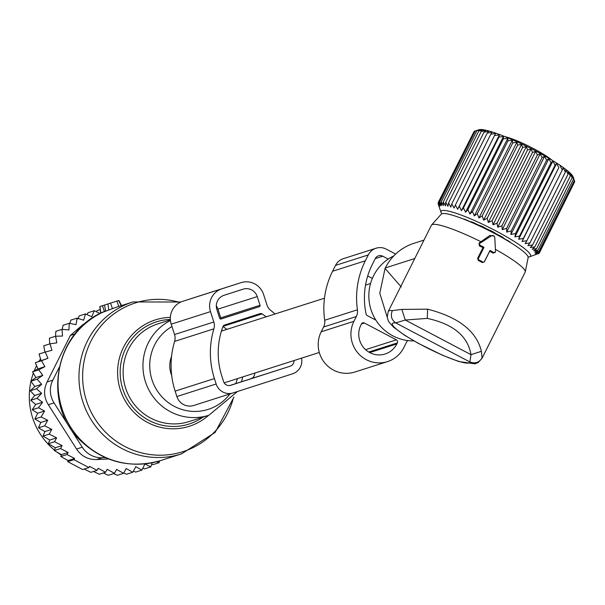<?xml version="1.0" encoding="UTF-8"?>
<svg xmlns="http://www.w3.org/2000/svg" width="605" height="605" viewBox="0 0 605 605"><rect width="100%" height="100%" fill="white"/><g stroke="black" fill="none" stroke-linecap="round" stroke-linejoin="round"><path stroke-width="0.91" d="M484.008 247.316L478.457 258.411A1.142 1.119 -107.7 0 0 478.948 259.938L482.934 262.041A1.142 1.119 -107.7 0 0 484.439 261.564L489.997 250.47L493.914 252.535A1.142 1.119 -107.7 0 0 495.533 251.476L494.792 237.697A2.276 2.231 -107.7 0 0 491.336 235.882L479.984 243.278A1.142 1.119 -107.7 0 0 480.09 245.252L484.008 247.316L482.979 247.642L477.617 258.358L478.321 260.445L482.306 262.547L484.348 261.904L489.717 251.188L493.136 253.155L495.465 251.937M489.997 250.47L489.717 251.188M494.028 236.101L489.884 235.436L479.092 243.006L479.311 245.872L482.979 247.642M481.066 241.773A52.408 7.441 -153.4 0 0 465.101 234.301A52.408 7.441 -153.4 0 0 431.592 224.999A52.408 7.441 -153.4 0 0 431.433 225.241L388.251 311.462L387.245 317.02L387.986 320.03L389.174 322.306L393.416 327.055L404.473 335.178L418.093 343.232L442.452 355.218L458.764 361.533L474.925 363.832L478.154 362.524L481.981 358.394A52.408 7.441 -153.4 0 0 482.094 357.903C479.16 362.569 475.091 363.923 469.888 361.971L470.977 354.659L481.391 351.316L482.094 357.903M401.841 309.405L405.259 320.03L395.738 322.911C391.458 319.863 390.331 315.765 392.342 310.615L401.841 309.405L427.606 309.178C458.59 317.133 476.513 331.177 481.391 351.316M481.981 358.394L525.155 272.174A52.408 7.441 -153.4 0 0 525.253 271.902A52.408 7.441 -153.4 0 0 495.419 249.343M525.253 271.902L528.142 257.609A48.597 6.897 -153.4 0 0 472.376 222.746A48.597 6.897 -153.4 0 0 441.302 214.117L431.592 224.999M413.918 340.895A44.619 43.711 -107.7 0 1 371.001 309.692A44.619 43.711 -107.7 0 1 387.813 259.363A44.619 43.711 -107.7 0 1 393.749 255.945M414.758 258.532L385.309 267.939L385.06 268.438L379.781 293.213L387.298 317.489M385.309 267.939A50.132 49.111 -107.7 0 1 401.342 249.494A50.132 49.111 -107.7 0 1 413.964 243.308L423.984 240.109M401.213 286.921L385.06 268.438M171.57 356.39A25.07 24.555 72.3 0 0 171.699 375.471M473.942 131.769L438.141 202.69L439.646 206.169L438.723 202.1L474.169 131.323L478.948 129.735A53.232 7.555 -153.4 0 1 556.872 163.214A53.232 7.555 -153.4 0 1 573.162 176.917L574.357 180.57L538.911 251.355L535.372 253.223L539.305 252.421L535.516 254.13L539.214 253.253L529.625 256.785A50.033 7.101 26.6 0 1 528.12 256.981M438.254 203.106L438.141 202.69M478.389 129.916L475.227 130.982L439.79 201.76L441.658 205.526L441.317 201.677L443.329 205.564L443.306 201.843L445.431 205.836L445.734 202.259L447.934 206.358L448.577 202.925L450.816 207.099L451.799 203.832L454.052 208.075L455.383 204.974L457.614 209.262L459.286 206.335L461.456 210.653L463.468 207.901L465.555 212.242L467.892 209.663L469.858 214.004L472.52 211.606L474.328 215.917L477.307 213.701L478.933 217.974L482.2 215.932L483.614 220.16L487.154 218.284L488.333 222.436L492.122 220.727L493.045 224.788L497.06 223.237L497.696 227.2L501.916 225.801L502.256 229.643L506.642 228.38L506.665 232.093L511.202 230.951L510.9 234.528L515.536 233.5L514.9 236.926L519.619 235.995L518.636 239.262L523.401 238.408L558.846 167.63L556.6 163.456L555.065 165.21L519.619 235.995M457.614 209.262L495.571 133.455L490.821 134.197L492.016 132.268L487.244 133.055L488.78 131.293L484.015 132.147L485.898 130.544L481.179 131.482L483.395 130.03L478.752 131.066L481.293 129.75L475.227 130.982M495.571 133.455L459.286 206.335M461.456 210.653L499.42 134.847L494.724 135.55M499.42 134.847L498.913 137.123L463.468 207.901M465.555 212.242L503.511 136.435L498.913 137.123M503.511 136.435L503.337 138.885L467.892 209.663M469.858 214.004L507.822 138.19L503.337 138.885M507.822 138.19L507.966 140.821L472.52 211.606M474.328 215.917L512.291 140.11L507.966 140.821M512.291 140.11L512.753 142.924L477.307 213.701M478.933 217.974L516.897 142.167L512.753 142.924M516.897 142.167L517.646 145.155L482.2 215.932M483.614 220.16L521.578 144.345L517.646 145.155M521.578 144.345L522.599 147.507L487.154 218.284M488.333 222.436L526.297 146.629L522.599 147.507M526.297 146.629L527.568 149.949L492.122 220.727M493.045 224.788L531.001 148.981L527.568 149.949M531.001 148.981L532.506 152.46L497.06 223.237M497.696 227.2L535.659 151.394L532.506 152.46M535.659 151.394L537.361 155.016L501.916 225.801M502.256 229.643L540.22 153.836L537.361 155.016M540.22 153.836L542.088 157.595L506.642 228.38M506.665 232.093L544.629 156.287L542.088 157.595M544.629 156.287L546.64 160.174L511.202 230.951M510.9 234.528L548.856 158.722L546.64 160.174M548.856 158.722L550.981 162.722L515.536 233.5M514.9 236.926L552.864 161.119L550.981 162.722M552.864 161.119L555.065 165.21M438.05 203.522L441.075 212.438A50.033 7.101 26.6 0 1 465.729 216.817A50.033 7.101 26.6 0 1 515.226 242.083A50.033 7.101 26.6 0 1 529.625 256.785M441.816 213.769A50.033 7.101 26.6 0 1 441.075 212.438M438.723 202.1L440.425 205.723L439.79 201.76M476.763 130.899L441.317 201.677M478.752 131.066L443.306 201.843M481.179 131.482L445.734 202.259M484.015 132.147L448.577 202.925M487.244 133.055L451.799 203.832M490.821 134.197L455.383 204.974M518.636 239.262L556.6 163.456M538.911 251.355L534.767 252.103L538.034 250.062L533.708 250.773L536.68 248.557L532.203 249.245L534.865 246.848L530.267 247.543L532.612 244.965L527.915 245.668L529.927 242.915L525.178 243.656L526.849 240.722L522.077 241.508L558.846 167.63M560.033 165.702L562.295 169.945L526.849 240.722M574.357 180.57L572.731 176.297L573.48 179.277L571.672 174.966L572.126 177.772L570.167 173.438L570.311 176.07L568.231 171.737L568.057 174.187L565.879 169.861L565.372 172.138L563.142 167.85L562.295 169.945M573.336 177.416L574.75 181.636L539.305 252.421M574.538 182.052L539.214 253.253M522.077 241.508L523.401 238.408M471.416 221.838L472.119 222.027A35.014 4.969 26.6 0 1 474.32 222.935L477.08 224.402A33.283 4.727 26.6 0 1 479.447 225.446L481.519 226.111A35.014 4.969 26.6 0 1 483.909 227.238L486.322 228.682A33.283 4.727 26.6 0 1 488.764 229.9L491.336 230.944A35.014 4.969 26.6 0 1 493.688 232.176L495.518 233.454A33.283 4.727 26.6 0 1 497.794 234.725L500.615 236.041A35.014 4.969 26.6 0 1 502.687 237.266L503.761 238.257A33.283 4.727 26.6 0 1 505.651 239.451L508.442 240.911A35.014 4.969 26.6 0 1 510.045 242.008L510.121 242.325M463.717 219.154L464.058 219.086A35.014 4.969 26.6 0 1 465.858 219.683L468.693 221.029A33.283 4.727 26.6 0 1 470.75 221.801L471.393 221.899M565.372 172.138L529.927 242.915M568.057 174.187L532.612 244.965M570.311 176.07L534.865 246.848M572.126 177.772L536.68 248.557M573.48 179.277L538.034 250.062M538.851 253.389L538.631 253.835M395.647 254.07L386.293 249.147A13.673 13.393 72.3 0 0 376.076 248.224L343.337 258.675A13.673 13.393 72.3 0 0 335.525 265.391L332.591 271.252A82.696 81.01 72.3 0 0 324.681 320.249A11.397 11.162 72.3 0 1 323.592 327.002L321.202 331.767A28.488 27.906 72.3 0 0 324.923 363.151A28.488 27.906 72.3 0 0 354.81 372.045L387.548 361.593A28.488 27.906 72.3 0 0 403.822 347.595L406.212 342.831A11.397 11.162 72.3 0 1 407.725 340.554M323.592 327.002L356.322 316.544L353.94 321.315A28.488 27.906 72.3 0 0 357.653 352.7A28.488 27.906 72.3 0 0 387.548 361.593M356.322 316.544A11.397 11.162 72.3 0 0 357.419 309.798A82.696 81.01 72.3 0 1 365.329 260.8L368.263 254.939A13.673 13.393 72.3 0 1 376.076 248.224M375.864 320.121L367.28 315.598A2.276 2.231 72.3 0 1 366.108 314.04A74.718 73.197 72.3 0 1 372.309 264.476L375.244 258.615L382.761 256.202A5.695 5.581 72.3 0 0 375.244 258.615M361.427 323.985L360.92 324.991A20.509 20.094 72.3 0 0 363.597 347.595A20.509 20.094 72.3 0 0 385.12 353.993A20.509 20.094 72.3 0 0 396.842 343.92L397.349 342.906A2.276 2.231 72.3 0 0 396.358 339.844L364.429 323.017A2.276 2.231 72.3 0 0 361.427 323.985L364.429 323.017M367.711 275.978L372.34 278.413M382.761 256.202L388.228 259.084M118.565 300.549L99.787 306.569L118.603 300.534L121.25 305.676M102.479 312.399L115.752 307.431L132.979 301.933A79.754 78.128 72.3 0 0 103.659 435.29A79.754 78.128 72.3 0 0 181.5 453.886L215.161 432.416L233.969 397.069M104.446 305.071L105.716 310.955A79.754 78.128 72.3 0 0 82.734 441.968A79.754 78.128 72.3 0 0 160.575 460.571L181.5 453.886M100.075 313.571L94.297 310.713L88.073 312.702L86.976 314.585M55.342 447.768L62.156 445.59L60.538 448.562L68.138 452.472L61.377 454.635L54.314 450.551L55.342 447.768L48.309 443.699L49.776 440.039L43 436.099L44.899 431.577L38.478 427.833L40.8 422.464L34.863 418.97L37.639 413.23L32.262 409.751L38.486 407.762L44.551 411.022L41.087 416.981L34.863 418.97M32.262 409.751L35.687 404.442L30.719 400.306L36.943 398.317L42.6 402.234L38.486 407.762M30.719 400.306L34.742 395.488L30.25 390.754L36.474 388.765L41.654 393.28L36.943 398.317M30.25 390.754L34.81 386.497L30.863 381.226L37.087 379.237L41.722 384.288L36.474 388.765M30.863 381.226L35.892 377.588L32.549 371.841L38.773 369.859L42.804 375.38L37.087 379.237M94.297 310.713L91.771 316.733L85.487 313.912L83.664 320.226L77.1 318.132L76.018 324.651L69.257 323.304L68.94 329.944L62.065 329.362L62.504 336.04L55.615 336.236L56.817 342.853L49.988 343.821L51.947 350.295L45.269 352.034L47.954 358.273L41.518 360.746L44.891 366.668L37.979 368.876L32.549 371.841M37.979 368.876L35.294 362.735L41.518 360.746M47.954 358.273L35.294 362.735M41.042 360.482L39.045 354.023L45.269 352.034M44.936 352.14L43.764 345.81L49.988 343.821M49.739 343.905L49.391 338.225L55.615 336.236M62.065 329.362L55.842 331.351L55.539 336.259M69.257 323.304L63.033 325.286L62.262 329.377M77.1 318.132L70.876 320.113L69.802 323.41M100.203 309.601L97.208 310.554L96.437 311.764M151.643 464.353L152.891 464.67L159.115 462.681L156.566 461.728M142.818 468.262L144.504 468.883L150.728 466.901L144.943 463.914L141.91 470.1L135.686 472.089L133.38 471.129M123.738 473.027L126.551 474.229L132.775 472.248L126.158 468.565L123.594 473.299L117.37 475.288L113.551 473.586M103.304 472.997L108.257 475.28L114.481 473.291L107.176 469.306L105.55 472.278L99.326 474.267L93.518 471.484M84.254 469.072L90.826 472.339L97.05 470.357L98.176 468.3L105.55 472.278M68.138 452.472L67.011 454.529L74.612 458.477L68.062 460.564L67.722 461.675L82.696 469.563L88.92 467.574L89.585 466.364L97.05 470.357M68.062 460.564L60.787 456.518L61.377 454.635M60.538 448.562L54.314 450.551M49.776 440.039L56.636 437.854L54.533 441.711L48.309 443.699M44.899 431.577L51.788 429.376L49.224 434.118L43 436.099M40.8 422.464L47.712 420.263L44.702 425.844L38.478 427.833M44.551 411.022L37.639 413.23M42.6 402.234L35.687 404.442M41.654 393.28L34.742 395.488M41.722 384.288L34.81 386.497M42.804 375.38L35.892 377.588M77.879 318.956L79.263 315.901L85.487 313.912M88.92 467.574L73.946 459.687L67.722 461.675M67.011 454.529L60.787 456.518M59.116 367.545L52.794 380.167A22.786 22.325 -107.7 0 0 54.026 402.892L82.272 447.208L76.563 449.031L48.317 404.715C43.787 397.364 43.378 389.786 47.084 381.989L70.414 335.412L83.354 324.25L84.987 323.72M108.537 458.968L96.52 459.543C87.922 459.671 81.274 456.17 76.563 449.031M82.272 447.208A22.786 22.325 72.3 0 0 102.23 457.72L105.202 457.592M30.968 381.384A68.365 66.966 72.3 0 0 41.095 435.32A68.365 66.966 72.3 0 0 54.458 450.097M57.12 452.192A68.365 66.966 72.3 0 0 61.249 455.036M40.459 358.969A68.365 66.966 72.3 0 0 39.015 361.261M36.451 365.942A68.365 66.966 72.3 0 0 34.228 370.888M33.283 373.383A68.365 66.966 72.3 0 0 31.029 381.097M77.909 330.61A22.786 22.325 -107.7 0 1 82.976 325.513M74.612 458.477L73.946 459.687M123.594 473.299L116.576 469.435L114.481 473.291M141.91 470.1L135.785 466.659L132.775 472.248M152.226 462.734L150.728 466.901M159.538 460.889L159.115 462.681M56.636 437.854L49.224 434.118M62.156 445.59L54.533 441.711M44.891 366.668L38.773 369.859M47.712 420.263L41.087 416.981M51.788 429.376L44.702 425.844M201.82 295.179A18.233 17.855 72.3 0 0 201.79 295.187A18.233 17.855 72.3 0 0 201.76 295.195L182.634 301.343A18.233 17.855 72.3 0 0 171.207 324.159L174.535 334.535A11.397 11.162 72.3 0 1 174.611 341.394L213.89 328.855A11.397 11.162 72.3 0 0 213.822 321.996L210.487 311.62A18.233 17.855 72.3 0 1 221.914 288.797L241.04 282.656A18.233 17.855 72.3 0 0 241.04 282.656A18.233 17.855 72.3 0 1 263.621 294.544L266.949 304.928A11.397 11.162 72.3 0 0 270.889 310.539A82.605 80.919 72.3 0 1 275.056 313.98M174.611 341.394A82.605 80.919 72.3 0 0 175.125 391.117L176.864 396.54A13.673 13.393 72.3 0 0 193.781 405.463A13.673 13.393 72.3 0 0 193.797 405.463L233.038 392.932M213.89 328.855A82.605 80.919 72.3 0 0 214.412 378.571L216.151 383.993A13.673 13.393 72.3 0 0 233.084 392.917L292.593 373.799A13.673 13.393 72.3 0 0 301.547 358.145M229.771 385.529L250.871 378.745A5.695 5.581 72.3 0 0 254.713 373.096M250.871 378.745L290.15 366.207A5.695 5.581 72.3 0 0 293.992 360.557M226.867 329.362A74.627 73.107 72.3 0 0 222.965 326.556M266.147 316.823A74.627 73.107 72.3 0 0 262.063 313.889A2.276 2.231 72.3 0 0 260.158 313.609A2.276 2.231 72.3 0 0 260.15 313.609L224.41 325.097A2.276 2.231 72.3 0 0 223.018 326.428A74.627 73.107 72.3 0 0 221.846 376.181L223.593 381.604A5.695 5.581 72.3 0 0 230.634 385.325A5.695 5.581 72.3 0 0 230.649 385.325L290.15 366.207M221.059 318.994L259.318 306.697A1.142 1.119 72.3 0 0 260.029 305.275L257.246 296.594A11.397 11.162 72.3 0 0 243.149 289.16L224.009 295.308A11.397 11.162 72.3 0 0 216.862 309.571L219.653 318.245A1.142 1.119 72.3 0 0 221.059 318.994L221.059 318.994M220.439 319.009A1.142 1.119 72.3 0 0 220.749 317.822L217.959 309.14A11.397 11.162 72.3 0 0 216.31 305.88M478.457 258.411L477.617 258.358M478.948 259.938L478.321 260.445M482.934 262.041L482.306 262.547M493.914 252.535L493.136 253.155M480.09 245.252L479.311 245.872M491.336 235.882L489.884 235.436M479.984 243.278L479.092 243.006M405.259 320.03L470.977 354.659C467.877 336.168 453.311 324.076 427.274 318.389L405.259 320.03M395.738 322.911L469.888 361.971A43.295 6.148 -153.4 0 1 441.975 354.901A43.295 6.148 -153.4 0 1 401.758 333.173A43.295 6.148 -153.4 0 1 395.738 322.911M427.606 309.178L427.274 318.389M392.342 310.615A52.408 7.441 -153.4 0 0 388.251 311.462M551.994 160.174A30.477 4.326 -153.4 0 0 505.039 136.662M321.202 331.767L353.94 321.315M324.681 320.249L357.419 309.798M332.591 271.252L365.329 260.8M335.525 265.391L368.263 254.939M365.594 349.667L396.358 339.844M368.77 352.034L397.349 342.906M369.731 352.579L396.842 343.92M179.927 302.47A78.083 76.487 72.3 0 0 92.512 338.172A78.083 76.487 72.3 0 0 106.805 433.437A78.083 76.487 72.3 0 0 233.432 397.795M208.596 415.333A55.826 54.692 -107.7 0 1 134.877 413.238A55.826 54.692 -107.7 0 1 121.068 352.904A55.826 54.692 -107.7 0 1 170.345 317.368M170.338 319.44A53.633 52.537 72.3 0 0 123.42 353.804A53.633 52.537 72.3 0 0 136.768 411.521A53.633 52.537 72.3 0 0 203.091 417.095M170.368 319.894L157.829 323.902A51.274 50.223 72.3 0 0 138.984 409.623A51.274 50.223 72.3 0 0 189.025 421.587L208.869 415.249L237.478 391.503M170.429 320.529A51.274 50.223 72.3 0 0 158.82 403.293A51.274 50.223 72.3 0 0 208.869 415.249M222.171 330.867A45.481 44.558 72.3 0 0 221.634 330.428M171.964 326.518A45.481 44.558 72.3 0 0 163.819 398.771A45.481 44.558 72.3 0 0 229.945 393.916M235.753 383.608A45.481 44.558 72.3 0 0 237.417 378.617M102.396 305.737L104.468 311.477M99.901 306.531L100.869 313.171M116.871 301.086L118.807 306.455M110.496 303.135L112.454 308.573M107.932 303.96L108.779 309.972M54.026 402.892L48.317 404.715M75.073 333.922L70.414 335.412M52.794 380.167L47.084 381.989M102.23 457.72L96.52 459.543M174.535 334.535L213.822 321.996M171.207 324.159L210.487 311.62M182.634 301.343L221.914 288.797M175.125 391.117L214.412 378.571M176.864 396.54L216.151 383.993M201.76 295.195L241.04 282.656L201.79 295.187M223.056 326.345L262.063 313.889M220.666 319.039L259.318 306.697M217.959 309.14L257.246 296.594M220.749 317.822L260.029 305.275M370.555 283.48L365.526 285.091M324.469 298.197L221.43 331.101M319.289 352.481L224.16 382.852M504.653 136.503L519.839 141.971L529.254 146.387L538.503 151.295L552.35 160.393M180.812 302.039L132.979 301.933M160.575 460.571C131.035 468.822 104.824 462.613 81.932 441.952C40.853 405.411 54.185 330.156 105.595 310.993M241.539 381.747L242.734 376.923M99.787 306.569L100.702 313.254M118.852 300.443L121.56 305.578M118.603 300.534L121.31 305.661M193.781 405.463L233.061 392.925"/></g></svg>
